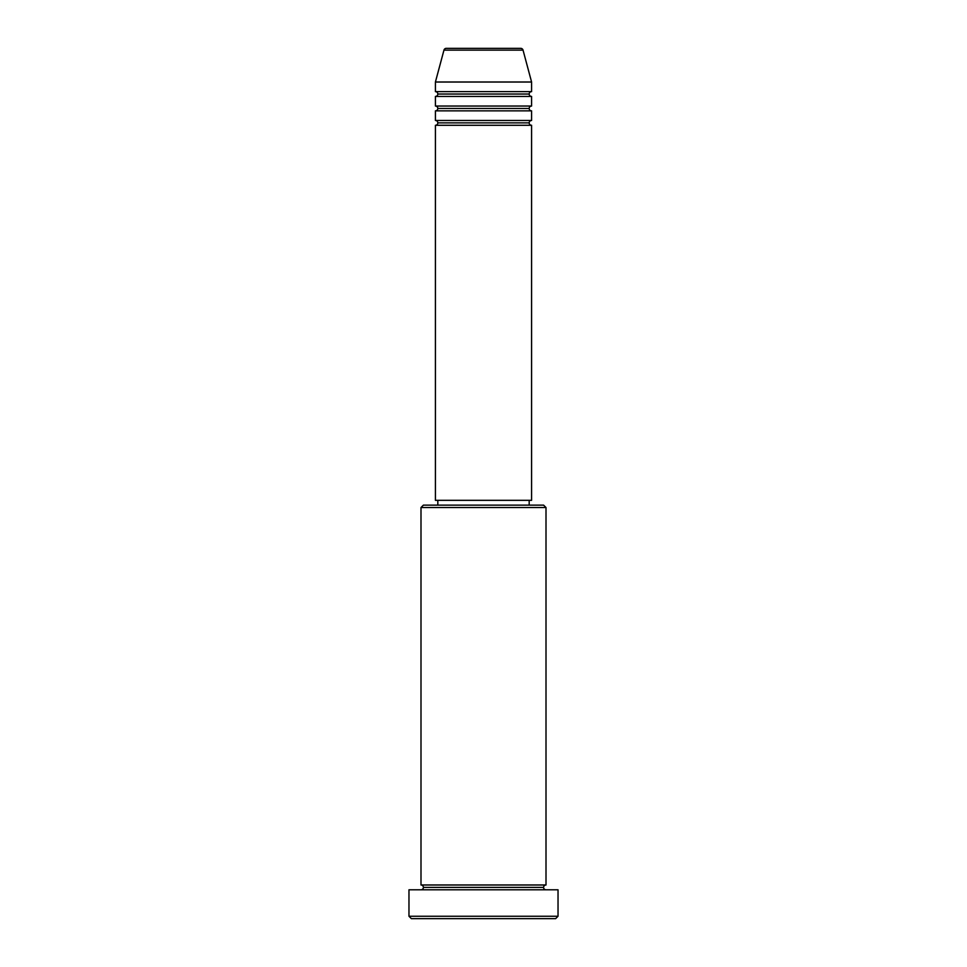 <?xml version="1.0" encoding="UTF-8"?>
<svg xmlns="http://www.w3.org/2000/svg" width="967" height="967" viewBox="0 0 967 967"><rect width="100%" height="100%" fill="white"/><g stroke="black" fill="none" stroke-linecap="round" stroke-linejoin="round"><path stroke-width="1.45" d="M531.584 120.476L435.416 120.476L435.416 110.854L531.584 110.854L531.584 120.476A2.405 2.405 0 0 0 529.179 122.882L437.821 122.882A2.405 2.405 0 0 0 435.416 120.476L531.584 120.476L531.584 110.854A2.405 2.405 0 0 1 529.179 108.449L437.821 108.449A2.405 2.405 0 0 0 435.416 106.044L531.584 106.044L531.584 96.434A2.405 2.405 0 0 1 529.179 94.029L437.821 94.029A2.405 2.405 0 0 0 435.416 91.623L531.584 91.623L531.584 82.014L523.038 50.127A2.405 2.405 0 0 0 520.717 48.35L446.283 48.35A2.405 2.405 0 0 0 443.962 50.127L523.038 50.127A2.405 2.405 0 0 0 520.717 48.35L446.283 48.35A2.405 2.405 0 0 0 443.962 50.127L435.416 82.014L531.584 82.014L523.038 50.127L443.962 50.127L435.416 82.014L435.416 91.623A2.405 2.405 0 0 1 437.821 94.029A2.405 2.405 0 0 1 435.416 96.434L435.416 106.044A2.405 2.405 0 0 1 437.821 108.449A2.405 2.405 0 0 1 435.416 110.854L435.416 120.476A2.405 2.405 0 0 1 437.821 122.882A2.405 2.405 0 0 1 435.416 125.287L435.416 500.326L531.584 500.326L531.584 125.287A2.405 2.405 0 0 1 529.179 122.882A2.405 2.405 0 0 1 531.572 120.476M531.584 106.044L435.416 106.044L435.416 96.434L531.584 96.434L531.584 106.044A2.405 2.405 0 0 0 529.179 108.449A2.405 2.405 0 0 1 531.572 106.044M531.584 91.623L435.416 91.623L435.416 82.014L531.584 82.014L531.584 91.623A2.405 2.405 0 0 0 529.179 94.029A2.405 2.405 0 0 1 531.572 91.623M546.004 507.542L543.599 505.137L423.401 505.137L420.996 507.542L546.004 507.542L420.996 507.542L420.996 884.986A2.405 2.405 0 0 1 423.401 887.392A2.405 2.405 0 0 1 420.996 889.797A2.405 2.405 0 0 0 423.401 887.392A2.405 2.405 0 0 0 420.996 884.986L546.004 884.986L546.004 507.542L546.004 884.986A2.405 2.405 0 0 0 543.599 887.392A2.405 2.405 0 0 1 546.004 884.986L420.996 884.986L420.996 507.542L423.401 505.137L543.599 505.137L546.004 507.542M408.968 916.245L411.374 918.65L555.626 918.65L558.032 916.245L408.968 916.245L558.032 916.245L558.032 889.797L408.968 889.797L408.968 916.245L408.968 889.797L558.032 889.797L558.032 916.245L555.626 918.65L411.374 918.65L408.968 916.245M546.004 889.797A2.405 2.405 0 0 1 543.599 887.392L423.401 887.392L543.599 887.392A2.405 2.405 0 0 0 546.004 889.797M531.584 125.287L435.416 125.287L435.416 500.326L531.584 500.326L531.584 125.287L435.416 125.287A2.405 2.405 0 0 0 437.821 122.882L529.179 122.882A2.405 2.405 0 0 0 531.572 125.287M529.179 505.137L529.179 500.326L529.179 505.137M437.821 500.326L437.821 505.137L437.821 500.326M531.584 96.434L435.416 96.434A2.405 2.405 0 0 0 437.821 94.029L529.179 94.029A2.405 2.405 0 0 0 531.572 96.434M531.584 110.854L435.416 110.854A2.405 2.405 0 0 0 437.821 108.449L529.179 108.449A2.405 2.405 0 0 0 531.572 110.854"/></g></svg>
